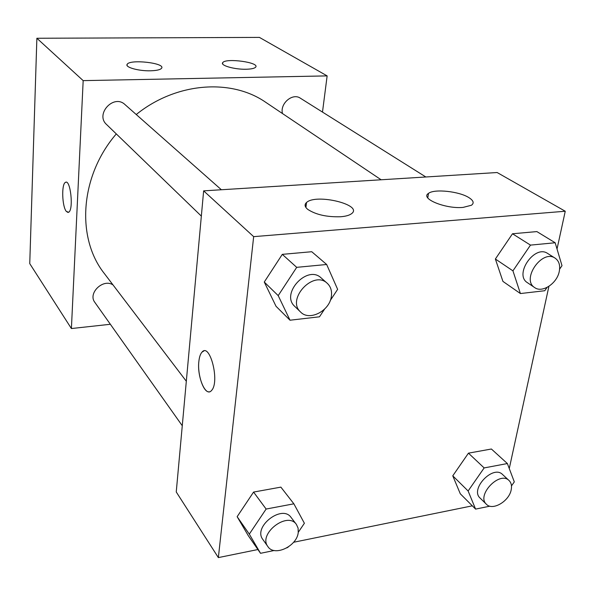 <?xml version="1.0" encoding="UTF-8"?>
<svg xmlns="http://www.w3.org/2000/svg" width="595" height="595" viewBox="0 0 595 595"><rect width="100%" height="100%" fill="white"/><g stroke="black" fill="none" stroke-linecap="round" stroke-linejoin="round"><path stroke-width="0.89" d="M110.365 324.275L71.4 328.544L29.75 263.622L36.875 38.258L259.427 37.403L327.138 75.892L322.49 112.083M65.978 182.219L65.413 182.397C61.352 184.041 62.088 206.651 66.335 211.426C62.081 206.651 61.345 184.041 65.405 182.397C70.47 178.619 73.862 209.842 68.633 212.259L66.328 211.426L68.023 212.467M71.4 328.544L83.174 80.63L36.875 38.258M150.394 70.798C138.568 71.117 124.786 67.235 127.152 64.334C129.717 58.935 165.864 63.048 161.572 68.254C160.3 69.786 156.574 70.626 150.394 70.798M246.122 69.243C234.512 69.578 219.942 65.398 222.731 62.631C225.736 57.715 260.253 62.482 255.605 67.198C254.415 68.432 251.254 69.117 246.122 69.243M83.174 80.63L327.138 75.892M221.377 189.753L124.98 104.571C113.786 93.727 94.888 114.21 106.579 124.519L201.341 216.104M425.849 176.983L300.371 98.197C292.554 92.627 279.724 103.612 282.476 113.548M113.035 284.938C103.277 278.155 87.539 293.253 94.858 302.394L182.271 425.745M381.135 179.779L265.816 102.362C231.425 78.339 176.224 82.192 136.248 114.523M116.3 133.912C79.767 176.291 76.071 238.134 104.423 273.626L186.317 381.246M306.209 205.089L305.116 205.587M497.145 172.528L203.639 190.861L253.663 236.646L565.25 211.24L497.145 172.528M257.91 549.535L218.358 557.597L176.246 491.961L203.639 190.861M307.771 209.395C304.692 206.829 304.276 204.539 306.537 202.508C316.079 193.234 363.88 204.918 351.511 213.717C349.347 215.323 345.755 216.327 340.734 216.744C326.9 217.168 315.915 214.713 307.771 209.395M469.046 197.711C473.523 200.612 474.319 203.126 471.433 205.253L463.081 207.402C445.424 209.142 419.735 198.447 428.526 193.36C434.283 188.66 459.399 191.352 469.046 197.711M452.765 475.829L460.292 493.791L452.765 475.829L468.451 453.159L452.765 475.829L468.116 490.987L484.152 467.923L507.379 463.542L514.303 481.883L511.484 485.907M491.388 449.009L468.451 453.159L491.388 449.009L507.379 463.542M237.145 516.683L248.301 535.701L237.145 516.683L253.574 492.072L237.145 516.683L249.305 534.124L266.121 509.045L293.87 503.816L304.387 523.265L298.266 532.309M280.877 487.127L253.574 492.072L280.877 487.127L293.87 503.816M264.269 282.037L276.021 306.276L264.269 282.037L282.298 254.355L264.269 282.037L278.2 295.626L296.704 267.341L326.662 264.492L337.64 289.349L330.255 300.52M311.743 251.722L282.298 254.355L311.743 251.722L326.662 264.492M565.25 211.24L557.032 249.008M548.91 286.344L509.268 468.54M218.358 557.597L253.663 236.646M472.318 505.832L293.588 542.268M495.375 259.011L502.931 281.405L495.375 259.011L512.496 233.768L495.375 259.011L512.935 270.851L530.48 245.11L555.165 242.76L562 265.675L559.62 269.148M536.869 231.589L512.496 233.768L536.869 231.589L555.165 242.76M203.884 350.983L202.003 352.121C200.351 353.966 199.295 357.156 198.834 361.693C199.288 357.156 200.344 353.966 201.995 352.128C209.909 342.244 220.009 381.916 211.575 390.446C205.922 397.817 196.975 377.141 198.827 361.693C197.332 374.768 203.616 393.124 209.328 391.8M489.863 506.174L475.591 509.104L468.116 490.987M509.037 480.515L502.522 474.475C493.099 464.576 469.753 489.097 480.083 498.052L486.427 504.277C492.511 511.06 509.149 501.302 511.187 489.856C511.998 485.847 511.284 482.738 509.037 480.515C499.607 470.6 476.082 495.323 486.427 504.277M484.152 467.923L468.451 453.159M475.591 509.104L460.292 493.791M274.198 550.494L260.528 553.305L249.305 534.124M288.359 546.946L286.827 547.898M296.407 524.418L291.096 517.464C282.127 504.077 252.763 526.806 262.826 539.434L267.906 546.604C274.31 556.935 297.024 546.262 298.236 532.518L298.095 528.107L296.407 524.418C287.415 510.993 257.813 533.946 267.906 546.604M266.121 509.045L253.574 492.072M260.528 553.305L248.301 535.701M547.058 287.415L544.782 290.724L520.409 293.551L512.935 270.851M555.105 258.148L547.645 253.455C534.667 244.24 513.753 274.6 527.43 282.685L534.697 287.601C542.194 293.268 557.002 283.51 559.248 271.513C560.416 265.37 559.04 260.915 555.105 258.148C542.097 248.896 520.975 279.501 534.697 287.601M530.48 245.11L512.496 233.768M520.409 293.551L502.931 281.405M324.528 309.184L319.493 316.8L290.01 320.214L278.2 295.626M327.25 283.302L321.151 277.925C307.407 264.388 280.223 293.789 294.793 306.418L300.631 312.07C309.445 321.523 329.972 310.769 331.4 296.117C332.047 290.769 330.664 286.5 327.25 283.302C313.446 269.706 285.994 299.382 300.631 312.07M296.704 267.341L282.298 254.355M290.01 320.214L276.021 306.276M127.152 64.334L127.085 65.465M222.731 62.631L222.619 63.844M306.537 202.508L305.904 207.476M428.526 193.36L427.768 197.875"/></g></svg>

